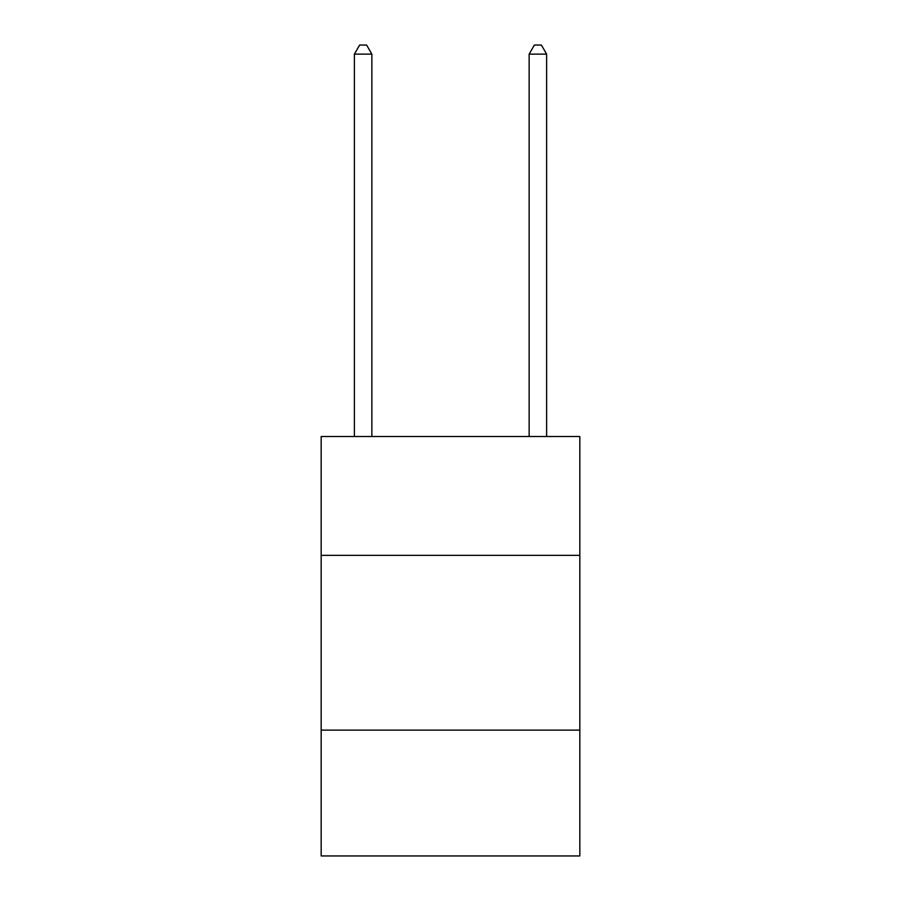<?xml version="1.0" encoding="UTF-8"?>
<svg xmlns="http://www.w3.org/2000/svg" width="901" height="901" viewBox="0 0 901 901"><rect width="100%" height="100%" fill="white"/><g stroke="black" fill="none" stroke-linecap="round" stroke-linejoin="round"><path stroke-width="1.35" d="M579.827 555.354L579.827 436.523L321.173 436.523L321.173 555.354L579.827 555.354L579.827 855.95L321.173 855.95L321.173 555.354M579.827 730.125L321.173 730.125M371.854 436.523L371.854 54.139L354.386 54.139L354.386 436.523M354.386 54.139L359.623 45.05L366.617 45.05L371.854 54.139M546.614 436.523L546.614 54.139L529.146 54.139L529.146 436.523M529.146 54.139L534.383 45.05L541.377 45.05L546.614 54.139"/></g></svg>
